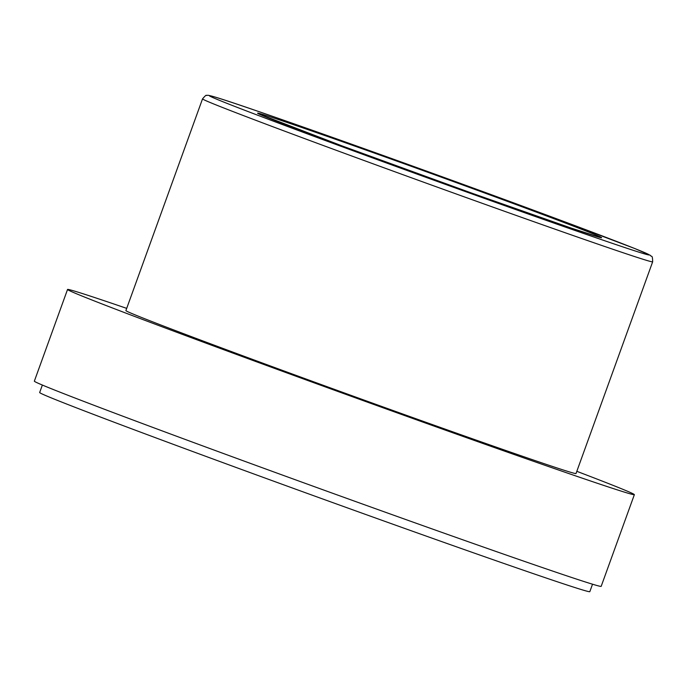 <?xml version="1.0" encoding="UTF-8"?>
<svg xmlns="http://www.w3.org/2000/svg" width="687" height="687" viewBox="0 0 687 687"><rect width="100%" height="100%" fill="white"/><g stroke="black" fill="none" stroke-linecap="round" stroke-linejoin="round"><path stroke-width="1.03" d="M202.528 98.885L125.893 310.593A239.351 3.091 19.9 0 0 349.898 394.965A239.351 3.091 19.9 0 0 576.015 473.541L652.65 261.833C652.556 253.872 651.336 257.41 650.366 255.349L635.037 248.634L543.486 213.906C424.403 169.663 245.405 105.935 215.649 97.228C204.769 94.093 208.419 95.691 206.486 95.45C206.375 94.754 205.052 95.897 202.528 98.885A239.351 3.091 19.9 0 0 426.541 183.257A239.351 3.091 19.9 0 0 652.65 261.833M126.691 308.369A301.413 3.89 19.9 0 0 76.017 291.554A301.413 3.89 19.9 0 0 67.541 289.476A301.413 3.89 19.9 0 0 349.631 395.721A301.413 3.89 19.9 0 0 634.359 494.657A301.413 3.89 19.9 0 0 576.814 471.316M42.371 385.055L39.666 392.509A292.542 3.77 19.9 0 0 313.461 495.636A292.542 3.77 19.9 0 0 589.824 591.662L592.52 584.208M67.541 289.476L34.35 381.156A301.413 3.89 19.9 0 0 316.441 487.409A301.413 3.89 19.9 0 0 601.177 586.346L634.359 494.657M262.82 114.463A182.622 2.353 19.9 0 0 476.589 194.85A182.622 2.353 19.9 0 0 548.784 216.766A182.622 2.353 19.9 0 0 262.82 114.463M215.916 97.314A234.035 3.023 -160.1 0 1 582.396 228.428A234.035 3.023 -160.1 0 1 489.874 200.338A234.035 3.023 -160.1 0 1 215.916 97.314M599.691 237.273L571.464 228.178L472.321 193.322L341.8 145.807L258.93 113.922"/></g></svg>
